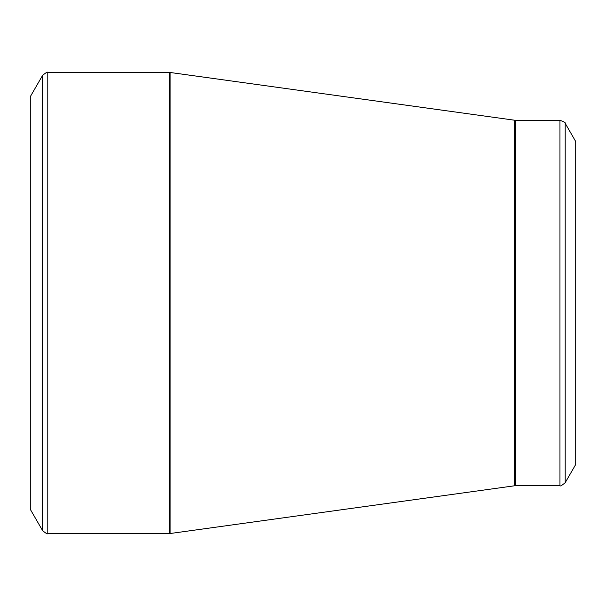 <?xml version="1.0" encoding="UTF-8"?>
<svg xmlns="http://www.w3.org/2000/svg" width="606" height="606" viewBox="0 0 606 606"><rect width="100%" height="100%" fill="white"/><g stroke="black" fill="none" stroke-linecap="round" stroke-linejoin="round"><path stroke-width="0.91" d="M30.3 303L30.3 96.657L42.549 75.447L42.549 530.553L30.3 509.343L30.3 303M575.7 303L575.7 141.501L565.201 123.321L565.201 482.679L575.7 464.499L575.7 303M47.791 533.583L169.263 533.583L169.263 72.417L47.791 72.417L47.791 533.583C47.662 534.386 45.912 533.378 42.549 530.553M514.683 303L514.683 120.23L170.097 72.478L170.097 533.522L514.683 485.77L514.683 303M515.517 485.709L559.959 485.709L559.959 120.291L515.517 120.291L515.517 485.709L514.683 485.77M565.201 123.321C565.837 122.806 564.088 121.791 559.959 120.291M559.959 485.709C560.088 486.512 561.838 485.504 565.201 482.679M515.517 120.291L514.683 120.23M170.097 72.478L169.263 72.417M169.263 533.583L170.097 533.522M47.791 72.417C47.662 71.614 45.912 72.622 42.549 75.447"/></g></svg>
